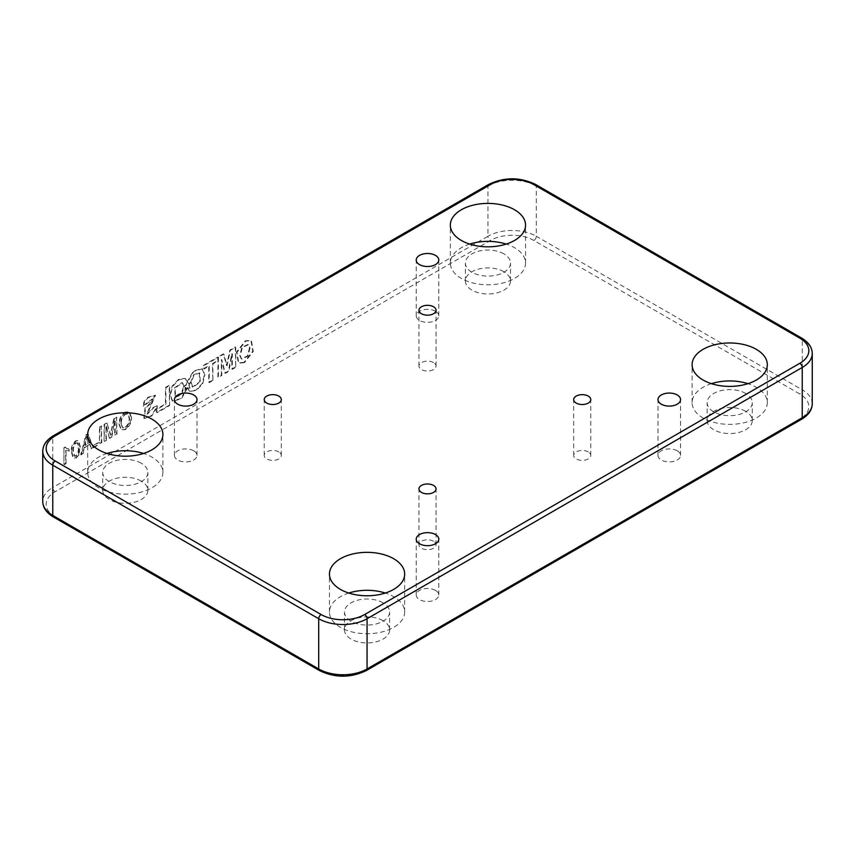 <?xml version="1.0" encoding="UTF-8"?>
<svg xmlns="http://www.w3.org/2000/svg" width="855" height="855" viewBox="0 0 855 855"><rect width="100%" height="100%" fill="white"/><g stroke="black" fill="none" stroke-linecap="round" stroke-linejoin="round"><path stroke-width="0.64" stroke-dasharray="4.28 3.21" d="M250.045 347.942L247.95 356.14L241.783 359.164L240.244 355.787L242.371 347.558L248.602 344.64L250.045 347.942M249.564 347.664L247.469 355.862L241.302 358.886L239.753 355.498L241.89 347.28L248.121 344.362L249.564 347.664M243.996 362.338L238.342 362.937L236.514 352.036L245.3 340.867L250.91 340.269L252.77 351.17L243.996 362.338M244.487 362.616L238.823 363.215L237.006 352.313L245.78 341.145L251.402 340.547L253.262 351.448L244.487 362.616M193.711 450.809A11.286 6.519 0 0 0 181.42 449.399A11.286 6.519 0 0 0 174.452 455.416A11.286 6.519 0 0 0 177.755 460.022A11.286 6.519 0 0 0 190.056 461.433A11.286 6.519 0 0 0 197.013 455.416A11.286 6.519 0 0 0 193.711 450.809M435.484 590.388A11.286 6.519 0 0 0 423.182 588.977A11.286 6.519 0 0 0 416.214 594.995A11.286 6.519 0 0 0 419.516 599.601A11.286 6.519 0 0 0 431.818 601.012A11.286 6.519 0 0 0 438.786 594.995A11.286 6.519 0 0 0 435.484 590.388M677.245 450.809A11.286 6.519 0 0 0 664.944 449.399A11.286 6.519 0 0 0 657.987 455.416A11.286 6.519 0 0 0 661.289 460.022A11.286 6.519 0 0 0 673.58 461.433A11.286 6.519 0 0 0 680.548 455.416A11.286 6.519 0 0 0 677.245 450.809M435.484 311.231A11.286 6.519 0 0 0 423.182 309.82A11.286 6.519 0 0 0 416.214 315.837A11.286 6.519 0 0 0 419.516 320.443A11.286 6.519 0 0 0 431.818 321.854A11.286 6.519 0 0 0 438.786 315.837A11.286 6.519 0 0 0 435.484 311.231M433.549 541.258A8.55 4.938 0 0 0 424.23 540.189A8.55 4.938 0 0 0 418.95 544.753A8.55 4.938 0 0 0 421.451 548.237A8.55 4.938 0 0 0 430.77 549.305A8.55 4.938 0 0 0 436.05 544.753A8.55 4.938 0 0 0 433.549 541.258M278.816 451.932A8.55 4.938 0 0 0 269.496 450.852A8.55 4.938 0 0 0 264.227 455.416A8.55 4.938 0 0 0 266.728 458.911A8.55 4.938 0 0 0 276.037 459.979A8.55 4.938 0 0 0 281.316 455.416A8.55 4.938 0 0 0 278.816 451.932M433.549 362.595A8.55 4.938 0 0 0 424.23 361.526A8.55 4.938 0 0 0 418.95 366.09A8.55 4.938 0 0 0 421.451 369.574A8.55 4.938 0 0 0 430.77 370.643A8.55 4.938 0 0 0 436.05 366.09A8.55 4.938 0 0 0 433.549 362.595M588.272 451.932A8.55 4.938 0 0 0 578.963 450.852A8.55 4.938 0 0 0 573.684 455.416A8.55 4.938 0 0 0 576.185 458.911A8.55 4.938 0 0 0 585.504 459.979A8.55 4.938 0 0 0 590.773 455.416A8.55 4.938 0 0 0 588.272 451.932M711.446 383.671A37.609 21.717 0 0 0 692.101 402.652A37.609 21.717 0 0 0 703.109 418.01A37.609 21.717 0 0 0 744.096 422.712A37.609 21.717 0 0 0 767.32 402.652A37.609 21.717 0 0 0 756.301 387.304A37.609 21.717 0 0 0 747.965 383.671M745.667 393.439A22.561 13.028 0 0 0 721.075 390.617A22.561 13.028 0 0 0 707.138 402.652A22.561 13.028 0 0 0 713.754 411.864A22.561 13.028 0 0 0 738.346 414.696A22.561 13.028 0 0 0 752.272 402.652A22.561 13.028 0 0 0 745.667 393.439M745.667 411.308A22.561 13.028 0 0 0 721.075 408.487A22.561 13.028 0 0 0 707.138 420.521A22.561 13.028 0 0 0 713.754 429.734A22.561 13.028 0 0 0 738.346 432.555A22.561 13.028 0 0 0 752.272 420.521A22.561 13.028 0 0 0 745.667 411.308M348.797 593.039A37.609 21.717 0 0 0 329.453 612.03A37.609 21.717 0 0 0 340.461 627.378A37.609 21.717 0 0 0 381.448 632.091A37.609 21.717 0 0 0 404.672 612.03A37.609 21.717 0 0 0 393.653 596.672A37.609 21.717 0 0 0 385.316 593.039M383.019 602.818A22.561 13.028 0 0 0 358.427 599.986A22.561 13.028 0 0 0 344.49 612.03A22.561 13.028 0 0 0 351.106 621.243A22.561 13.028 0 0 0 375.698 624.064A22.561 13.028 0 0 0 389.624 612.03A22.561 13.028 0 0 0 383.019 602.818M383.019 620.677A22.561 13.028 0 0 0 358.427 617.855A22.561 13.028 0 0 0 344.49 629.889A22.561 13.028 0 0 0 351.106 639.102A22.561 13.028 0 0 0 375.698 641.934A22.561 13.028 0 0 0 389.624 629.889A22.561 13.028 0 0 0 383.019 620.677M107.035 453.46A37.609 21.717 0 0 0 87.68 472.441A37.609 21.717 0 0 0 98.699 487.799A37.609 21.717 0 0 0 139.686 492.501A37.609 21.717 0 0 0 162.899 472.441A37.609 21.717 0 0 0 151.891 457.094A37.609 21.717 0 0 0 143.555 453.46M141.246 463.228A22.561 13.028 0 0 0 116.654 460.407A22.561 13.028 0 0 0 102.728 472.441A22.561 13.028 0 0 0 109.333 481.654A22.561 13.028 0 0 0 133.925 484.486A22.561 13.028 0 0 0 147.862 472.441A22.561 13.028 0 0 0 141.246 463.228M141.246 481.098A22.561 13.028 0 0 0 116.654 478.276A22.561 13.028 0 0 0 102.728 490.31A22.561 13.028 0 0 0 109.333 499.523A22.561 13.028 0 0 0 133.925 502.345A22.561 13.028 0 0 0 147.862 490.31A22.561 13.028 0 0 0 141.246 481.098M469.684 244.092A37.609 21.717 0 0 0 450.329 263.073A37.609 21.717 0 0 0 461.347 278.431A37.609 21.717 0 0 0 502.334 283.133A37.609 21.717 0 0 0 525.547 263.073A37.609 21.717 0 0 0 514.539 247.715A37.609 21.717 0 0 0 506.203 244.092M503.894 253.86A22.561 13.028 0 0 0 479.302 251.039A22.561 13.028 0 0 0 465.377 263.073A22.561 13.028 0 0 0 471.981 272.285A22.561 13.028 0 0 0 496.573 275.107A22.561 13.028 0 0 0 510.51 263.073A22.561 13.028 0 0 0 503.894 253.86M503.894 271.73A22.561 13.028 0 0 0 479.302 268.908A22.561 13.028 0 0 0 465.377 280.942A22.561 13.028 0 0 0 471.981 290.155A22.561 13.028 0 0 0 496.573 292.976A22.561 13.028 0 0 0 510.51 280.942A22.561 13.028 0 0 0 503.894 271.73M169.119 405.27L156.486 412.559L156.486 409.075L165.453 403.902L165.453 387.454L169.119 385.338L169.6 405.548L156.967 412.837L156.967 409.363L165.934 404.18L165.934 387.732L169.6 385.616L169.6 405.548M212.414 380.272L208.748 382.388L208.748 365.726L203.458 368.783L203.458 365.341L217.704 357.112L217.704 360.554L212.414 363.61L212.895 380.55L209.229 382.666L209.229 366.004L203.939 369.061L203.939 365.619L218.196 357.39L218.196 360.831L212.895 363.888L212.895 380.55M235.275 367.073L231.855 369.05L231.855 353.457L228.328 371.081L224.886 373.069L221.338 359.528L221.338 375.121L217.94 377.076L217.94 356.984L223.379 353.842L226.586 365.555L229.835 350.112L235.275 346.98L235.756 367.351L232.336 369.328L232.336 353.746L228.809 371.359L225.367 373.357L221.819 359.805L221.819 375.398L218.431 377.354L218.431 357.262L223.871 354.12L227.067 365.833L230.326 350.39L235.756 347.258L235.756 367.351M153.312 407.408L156.893 405.74L156.721 407.14L151.228 415.765L143.854 418.213L145.04 408.006L149.689 403.71L152.382 398.836L142.828 406.114L144.26 401.23L147.733 397.351L155.054 395.106L146.643 414.109L153.312 407.408L156.893 405.74M183.569 386.524L185.46 387.304L184.466 390.885L187.085 387.743L180.982 398.473L172.336 401.048L169.963 394.967L172.101 386.161L178.439 379.449L184.904 378.37L187.053 381.725L186.23 384.643L183.569 386.321L182.115 382.474L174.473 387.913L175.296 396.998L181.185 394.337L183.569 386.524L185.941 387.582L184.958 391.163L187.576 388.02L187.085 387.743M188.848 385.252L190.783 382.292L192.364 387.133L199.824 381.672L199.183 372.62L193.583 374.757L190.783 382.121L188.132 383.585L187.277 381.608L193.444 371.049L201.972 368.516L204.388 374.597L202.261 383.425L195.891 390.115L189.404 391.195L187.234 387.657L189.928 387.828L188.848 385.252L189.329 385.53L191.264 382.57L190.783 382.292M114.698 435.013L116.558 433.945L116.558 417.197L113.768 418.8L110.327 435.003L106.875 422.787L104.096 424.39L104.096 441.137L105.956 440.058L105.956 425.886L109.365 438.091L111.289 436.98L114.698 420.842L114.698 435.013L116.558 433.945M91.079 448.651L93.056 447.507L87.926 433.72L85.842 434.917L80.723 454.625L82.711 453.481L84.164 447.486L89.615 444.344L91.079 448.651L93.056 447.507M63.922 447.582L63.922 464.329L65.6 463.357L65.6 450.307L68.753 450.959L68.753 448.971L66.38 448.341L65.001 446.951L63.922 447.582L63.922 464.329M78.617 454.443L79.921 446.834L78.233 440.464L75.635 440.817C72.301 443.895 70.879 447.55 71.36 451.771L73.049 458.13L75.635 457.778L79.098 454.721L79.921 446.834M93.302 447.368L101.307 442.751L101.307 425.993L99.447 427.073L99.447 441.885L93.302 445.434L93.794 447.646L101.307 442.751M125.012 429.274C128.998 426.239 131.018 422.295 131.061 417.411L128.987 411.65L125.001 412.099C120.94 415.22 118.931 419.249 118.973 424.198L121.004 429.702L125.503 429.552C129.479 426.527 131.499 422.573 131.542 417.689L131.061 417.411M64.403 464.607L66.081 463.645L65.6 463.357M66.081 463.645L66.081 450.585L68.753 450.959M69.244 451.237L68.753 448.971M69.244 449.249L66.861 448.619L65.001 446.951M65.482 447.24L64.403 447.86M80.402 447.112L78.713 440.742L75.635 440.817M76.127 441.095C72.782 444.173 71.36 447.828 71.841 452.049L71.36 451.771M71.841 452.049L73.53 458.408L75.635 457.778M76.127 458.056L79.098 454.721M76.138 443.018L77.944 443.114L78.724 448.073C79.184 451.002 78.318 453.695 76.127 456.121L74.631 456.239L73.519 451.077C73.06 448.127 73.936 445.444 76.138 443.018L77.463 442.837L78.243 447.796C78.703 450.724 77.837 453.417 75.635 455.843L74.15 455.961L73.038 450.799C72.579 447.849 73.455 445.166 75.657 442.74M93.537 447.785L87.926 433.72M88.418 433.998L85.842 434.917M86.323 435.206L81.204 454.903L80.723 454.625M81.204 454.903L82.711 453.481M83.192 453.759L84.164 447.486M84.645 447.764L89.615 444.344M90.106 444.621L91.56 448.928M88.247 439.107L89.561 442.997L85.19 445.519L87.37 436.531L89.07 442.719L84.709 445.241L86.889 436.253L87.766 438.829M101.788 443.029L101.307 425.993M101.788 426.271L99.447 427.073M99.928 427.35L99.447 441.885M99.928 442.163L93.302 445.434M93.794 445.712L93.794 447.646M117.039 434.222L116.558 417.197M117.039 417.475L113.768 418.8M114.26 419.078L110.327 435.003M110.808 435.281L106.875 422.787M107.356 423.065L104.096 424.39M104.577 424.668L104.096 441.137M104.577 441.415L106.437 440.346L105.956 440.058M106.437 440.346L105.956 425.886M106.437 426.164L109.365 438.091M109.846 438.369L111.289 436.98M111.77 437.258L114.698 420.842M115.179 421.12L115.179 435.291M131.542 417.689L129.468 411.939L125.001 412.099M125.493 412.377C121.421 415.498 119.411 419.527 119.454 424.475L118.973 424.198M119.454 424.475L121.485 429.98L125.503 429.552M121.314 423.385C121.154 419.773 122.543 416.748 125.482 414.312L128.261 414.077L129.682 418.79C129.789 422.338 128.4 425.277 125.503 427.618L122.864 427.885L120.833 423.107C120.673 419.495 122.062 416.471 125.001 414.034L127.78 413.799L129.201 418.512C129.308 422.049 127.919 424.999 125.022 427.329L122.383 427.607L120.833 423.107M191.264 382.57L192.845 387.422L200.305 381.95L199.664 372.898L194.064 375.035L191.264 382.399L188.613 383.863L187.758 381.886L193.925 371.327L202.464 368.794L204.869 374.875L202.742 383.703L196.383 390.393L189.885 391.472L187.715 387.935L190.419 388.106L189.329 385.53M187.576 388.02L181.463 398.751L172.817 401.326L170.444 395.245L172.582 386.449L178.919 379.727L185.385 378.658L187.534 382.003L186.711 384.921L183.569 386.321M184.049 386.599L182.596 382.751L174.954 388.191L175.777 397.276L181.666 394.615L184.049 386.802M157.373 406.018L157.202 407.418L156.721 407.14M157.202 407.418L151.709 416.043L144.335 418.49L145.521 408.284L150.17 403.988L152.874 399.114L143.309 406.392L144.741 401.508L148.214 397.628L155.535 395.384L147.124 414.386L153.793 407.696M488.654 184.456A3.42 1.977 60 0 0 487.938 186.027L487.938 236.269L52.764 487.521L52.764 437.268L487.938 186.027A34.189 19.74 180 0 1 536.299 186.027L802.236 339.563L802.236 389.816L536.299 236.269L536.299 186.027A3.42 1.977 120 0 0 535.583 184.456M55.18 516.837A30.769 17.763 180 0 1 55.18 491.711L490.364 240.458A30.769 17.763 180 0 1 533.873 240.458L799.82 394.005A30.769 17.763 180 0 1 799.82 419.121L364.636 670.373A30.769 17.763 180 0 1 321.127 670.373L55.18 516.837A3.42 1.977 -60 0 1 53.47 516.997M533.873 240.458A3.42 1.977 -60 0 0 536.299 236.269A34.189 19.74 0 0 0 487.938 236.269A3.42 1.977 -120 0 0 490.364 240.458M55.18 491.711A3.42 1.977 60 0 1 52.764 487.521A34.189 19.74 0 0 0 42.75 501.479M42.75 451.226A34.189 19.74 180 0 1 52.764 437.268A3.42 1.977 60 0 1 53.47 435.708M812.25 403.774A34.189 19.74 0 0 0 802.236 389.816A3.42 1.977 -60 0 1 799.82 394.005M801.53 338.003A3.42 1.977 120 0 1 802.236 339.563A34.189 19.74 180 0 1 812.25 353.521M364.636 670.373A3.42 1.977 -120 0 0 366.346 670.544M801.53 419.292A3.42 1.977 60 0 1 799.82 419.121M321.127 670.373A3.42 1.977 -60 0 1 319.417 670.544M174.452 455.416L174.452 399.584M416.214 594.995L416.214 539.163M657.987 455.416L657.987 399.584M416.214 315.837L416.214 260.006M418.95 544.753L418.95 488.91M264.227 455.416L264.227 399.584M418.95 366.09L418.95 310.247M573.684 455.416L573.684 399.584M692.101 402.652L692.101 364.69M707.138 420.521L707.138 402.652M329.453 612.03L329.453 574.058M344.49 629.889L344.49 612.03M87.68 472.441L87.68 434.479M102.728 490.31L102.728 472.441M450.329 263.073L450.329 225.111M465.377 280.942L465.377 263.073M510.51 280.942L510.51 263.073M525.547 263.073L525.547 225.111M147.862 490.31L147.862 472.441M162.899 472.441L162.899 434.479M389.624 629.889L389.624 612.03M404.672 612.03L404.672 574.058M752.272 420.521L752.272 402.652M767.32 402.652L767.32 364.69M590.773 455.416L590.773 399.584M436.05 366.09L436.05 310.247M281.316 455.416L281.316 399.584M436.05 544.753L436.05 488.91M438.786 315.837L438.786 260.006M680.548 455.416L680.548 399.584M438.786 594.995L438.786 539.163M197.013 455.416L197.013 399.584"/><path stroke-width="1.28" d="M193.711 394.978A11.286 6.519 0 0 0 181.42 393.567A11.286 6.519 0 0 0 174.452 399.584A11.286 6.519 0 0 0 177.755 404.191A11.286 6.519 0 0 0 190.056 405.601A11.286 6.519 0 0 0 197.013 399.584A11.286 6.519 0 0 0 193.711 394.978M435.484 534.557A11.286 6.519 0 0 0 423.182 533.146A11.286 6.519 0 0 0 416.214 539.163A11.286 6.519 0 0 0 419.516 543.769A11.286 6.519 0 0 0 431.818 545.18A11.286 6.519 0 0 0 438.786 539.163A11.286 6.519 0 0 0 435.484 534.557M677.245 394.978A11.286 6.519 0 0 0 664.944 393.567A11.286 6.519 0 0 0 657.987 399.584A11.286 6.519 0 0 0 661.289 404.191A11.286 6.519 0 0 0 673.58 405.601A11.286 6.519 0 0 0 680.548 399.584A11.286 6.519 0 0 0 677.245 394.978M435.484 255.399A11.286 6.519 0 0 0 423.182 253.988A11.286 6.519 0 0 0 416.214 260.006A11.286 6.519 0 0 0 419.516 264.612A11.286 6.519 0 0 0 431.818 266.023A11.286 6.519 0 0 0 438.786 260.006A11.286 6.519 0 0 0 435.484 255.399M433.549 485.426A8.55 4.938 0 0 0 424.23 484.358A8.55 4.938 0 0 0 418.95 488.91A8.55 4.938 0 0 0 421.451 492.405A8.55 4.938 0 0 0 430.77 493.474A8.55 4.938 0 0 0 436.05 488.91A8.55 4.938 0 0 0 433.549 485.426M278.816 396.089A8.55 4.938 0 0 0 269.496 395.021A8.55 4.938 0 0 0 264.227 399.584A8.55 4.938 0 0 0 266.728 403.068A8.55 4.938 0 0 0 276.037 404.148A8.55 4.938 0 0 0 281.316 399.584A8.55 4.938 0 0 0 278.816 396.089M433.549 306.763A8.55 4.938 0 0 0 424.23 305.695A8.55 4.938 0 0 0 418.95 310.247A8.55 4.938 0 0 0 421.451 313.742A8.55 4.938 0 0 0 430.77 314.811A8.55 4.938 0 0 0 436.05 310.247A8.55 4.938 0 0 0 433.549 306.763M588.272 396.089A8.55 4.938 0 0 0 578.963 395.021A8.55 4.938 0 0 0 573.684 399.584A8.55 4.938 0 0 0 576.185 403.068A8.55 4.938 0 0 0 585.504 404.148A8.55 4.938 0 0 0 590.773 399.584A8.55 4.938 0 0 0 588.272 396.089M756.301 349.332A37.609 21.717 0 0 0 715.314 344.629A37.609 21.717 0 0 0 692.101 364.69A37.609 21.717 0 0 0 703.109 380.037A37.609 21.717 0 0 0 744.096 384.75A37.609 21.717 0 0 0 767.32 364.69A37.609 21.717 0 0 0 756.301 349.332M747.965 383.671A37.609 21.717 0 0 0 711.446 383.671M393.653 558.71A37.609 21.717 0 0 0 352.666 553.997A37.609 21.717 0 0 0 329.453 574.058A37.609 21.717 0 0 0 340.461 589.416A37.609 21.717 0 0 0 381.448 594.118A37.609 21.717 0 0 0 404.672 574.058A37.609 21.717 0 0 0 393.653 558.71M385.316 593.039A37.609 21.717 0 0 0 348.797 593.039M151.891 419.121A37.609 21.717 0 0 0 110.904 414.419A37.609 21.717 0 0 0 87.68 434.479A37.609 21.717 0 0 0 98.699 449.837A37.609 21.717 0 0 0 139.686 454.539A37.609 21.717 0 0 0 162.899 434.479A37.609 21.717 0 0 0 151.891 419.121M143.555 453.46A37.609 21.717 0 0 0 107.035 453.46M514.539 209.753A37.609 21.717 0 0 0 473.552 205.05A37.609 21.717 0 0 0 450.329 225.111A37.609 21.717 0 0 0 461.347 240.458A37.609 21.717 0 0 0 502.334 245.171A37.609 21.717 0 0 0 525.547 225.111A37.609 21.717 0 0 0 514.539 209.753M506.203 244.092A37.609 21.717 0 0 0 469.684 244.092M55.18 460.995L321.127 614.542A30.769 17.763 0 0 0 364.636 614.542L799.82 363.29A30.769 17.763 0 0 0 799.82 338.163L533.873 184.627A30.769 17.763 0 0 0 490.364 184.627L55.18 435.879A30.769 17.763 0 0 0 55.18 460.995A3.42 1.977 120 0 0 52.764 465.184L52.764 515.437L318.701 668.973L318.701 618.731L52.764 465.184A34.189 19.74 180 0 1 42.75 451.226L42.75 501.479A34.189 19.74 0 0 0 52.764 515.437A3.42 1.977 -60 0 0 53.47 516.997C46.48 512.84 42.91 507.667 42.75 501.479M364.636 614.542A3.42 1.977 60 0 1 367.062 618.731L367.062 668.973L802.236 417.732L802.236 367.479L367.062 618.731A34.189 19.74 180 0 1 318.701 618.731A3.42 1.977 120 0 1 321.127 614.542M318.701 668.973A34.189 19.74 0 0 0 367.062 668.973A3.42 1.977 -120 0 1 366.346 670.544C350.71 678.047 335.064 678.047 319.417 670.544A3.42 1.977 -60 0 1 318.701 668.973M366.346 670.544L801.53 419.292A3.42 1.977 60 0 0 802.236 417.732A34.189 19.74 0 0 0 812.25 403.774L812.25 353.521A34.189 19.74 180 0 1 802.236 367.479A3.42 1.977 60 0 0 799.82 363.29M490.364 184.627A3.42 1.977 60 0 0 488.654 184.456L53.47 435.708A3.42 1.977 60 0 1 55.18 435.879M488.654 184.456C504.29 176.953 519.936 176.953 535.583 184.456A3.42 1.977 120 0 0 533.873 184.627M812.25 353.521C812.132 347.387 808.552 342.214 801.53 338.003A3.42 1.977 120 0 0 799.82 338.163M801.53 419.292C808.52 415.135 812.09 409.962 812.25 403.774M319.417 670.544L53.47 516.997M53.47 435.708C46.48 439.865 42.91 445.038 42.75 451.226M801.53 338.003L535.583 184.456"/></g></svg>

